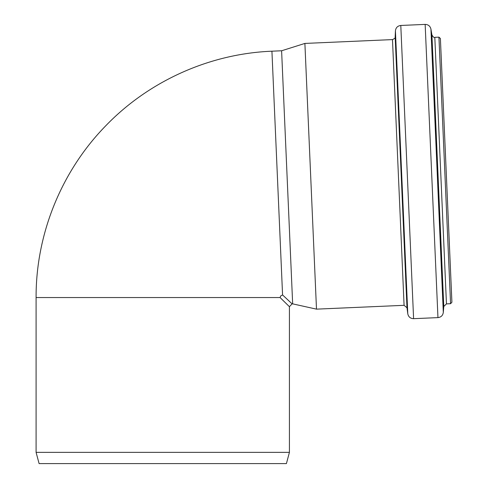 <?xml version="1.0" encoding="UTF-8"?>
<svg xmlns="http://www.w3.org/2000/svg" width="488" height="488" viewBox="0 0 488 488"><rect width="100%" height="100%" fill="white"/><g stroke="black" fill="none" stroke-linecap="round" stroke-linejoin="round"><path stroke-width="0.73" d="M289.421 452.364L286.413 463.6L39.101 463.6L36.088 452.364L289.421 452.364L289.421 306.69L292.105 303.878L282.57 294.947L280.716 295.954L280.082 297.546L289.421 306.69M282.57 294.947L271.926 51.191L281.606 50.77L292.66 303.859L292.111 303.884M451.809 300.004L440.493 40.736M413.598 318.676L437.956 317.615C441.036 317.237 442.823 315.51 443.305 312.442L443.775 306.476L446.453 303.89L450.57 303.713L451.912 302.249L440.396 38.491L438.932 37.149L434.814 37.332C434.332 38.015 433.368 37.234 431.923 34.99L430.935 29.085C430.184 26.071 428.257 24.51 425.152 24.4L400.794 25.461C397.622 25.87 395.835 27.657 395.426 30.829L407.785 313.802C408.462 316.925 410.402 318.548 413.598 318.676L400.794 25.461M292.66 303.859L316.492 309.142L404.082 305.317L406.986 307.757L407.785 313.802M316.492 309.142L304.89 43.426L392.48 39.601L404.082 305.317M271.926 51.191C209.797 53.68 149.127 80.874 105.927 125.599C61.47 170.952 35.844 234.039 36.088 297.546L280.082 297.546M450.57 303.713L438.932 37.149M446.453 303.89L434.814 37.332M443.775 306.476L431.923 34.99M443.305 312.442L430.935 29.085M437.956 317.615L425.152 24.4M406.986 307.757L395.164 36.917L395.426 30.829M36.088 452.364L36.088 297.546M395.164 36.917C395.646 37.667 394.749 38.564 392.48 39.601M281.606 50.77L304.89 43.426"/></g></svg>
